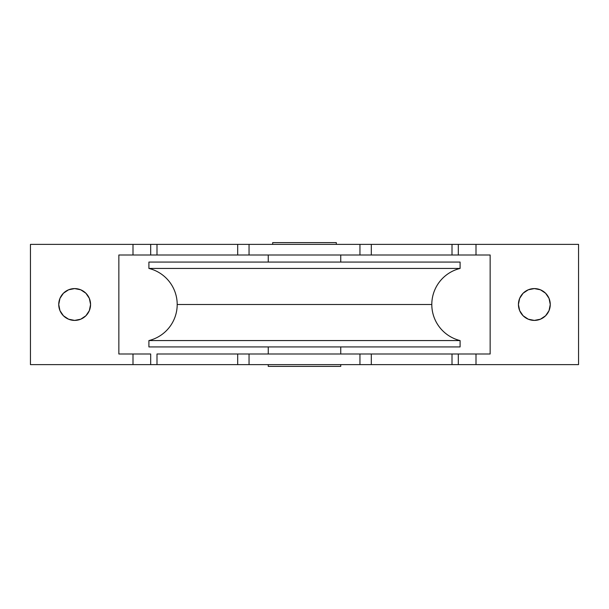 <?xml version="1.0" encoding="UTF-8"?>
<svg xmlns="http://www.w3.org/2000/svg" width="609" height="609" viewBox="0 0 609 609"><rect width="100%" height="100%" fill="white"/><g stroke="black" fill="none" stroke-linecap="round" stroke-linejoin="round"><path stroke-width="0.91" d="M460.092 340.56L148.908 340.56A37.126 37.126 0 0 0 177.196 304.5L431.804 304.5A37.126 37.126 0 0 0 460.092 340.56A37.126 37.126 0 0 1 460.092 268.44L460.092 262.068L148.908 262.068L148.908 268.44L460.092 268.44A37.126 37.126 0 0 0 431.804 304.5L177.196 304.5A37.126 37.126 0 0 1 148.908 340.56L148.908 346.932L460.092 346.932L460.092 340.56L148.908 340.56L148.908 346.932L460.092 346.932L460.092 340.56M148.908 268.44A37.126 37.126 0 0 1 177.196 304.5A37.126 37.126 0 0 0 148.908 268.44L460.092 268.44L460.092 262.068L148.908 262.068L148.908 268.44M336.328 244.384L336.328 242.618L272.672 242.618L272.672 244.384L272.672 242.618L336.328 242.618L336.328 244.384M340.743 354.004L340.743 346.932L340.743 354.004M340.743 262.068L340.743 254.996L340.743 262.068M268.257 254.996L268.257 262.068L268.257 254.996M268.257 346.932L268.257 354.004L268.257 346.932M340.743 366.382L340.743 364.616L340.743 366.382L268.257 366.382L340.743 366.382M268.257 364.616L268.257 366.382L268.257 364.616M58.738 304.5A15.91 15.91 0 0 1 74.648 288.59A15.91 15.91 0 0 1 90.566 304.5L89.356 298.41L85.907 293.249L80.738 289.8L74.648 288.59L68.566 289.8L63.397 293.249L59.948 298.41L58.738 304.5L59.948 310.59L63.397 315.751L68.566 319.2L74.648 320.41L80.738 319.2L85.907 315.751L89.356 310.59L90.566 304.5A15.91 15.91 0 0 1 74.648 320.41A15.91 15.91 0 0 1 58.738 304.5M518.434 304.5A15.91 15.91 0 0 1 534.352 288.59A15.91 15.91 0 0 1 550.262 304.5L549.052 298.41L545.603 293.249L540.434 289.8L534.352 288.59L528.262 289.8L523.093 293.249L519.644 298.41L518.434 304.5L519.644 310.59L523.093 315.751L528.262 319.2L534.352 320.41L540.434 319.2L545.603 315.751L549.052 310.59L550.262 304.5A15.91 15.91 0 0 1 534.352 320.41A15.91 15.91 0 0 1 518.434 304.5M149.334 254.996L132.998 254.996L132.998 244.384L30.45 244.384L30.45 364.616L30.45 244.384L149.334 244.384M459.666 354.004L490.146 354.004L490.146 254.996L132.998 254.996L132.998 244.384L578.55 244.384L578.55 364.616L578.55 244.384L476.002 244.384L476.002 254.996L459.666 254.996M459.666 244.384L476.002 244.384L476.002 254.996L490.146 254.996L490.146 354.004L476.002 354.004L476.002 364.616L476.002 354.004L452.007 354.004L458.318 354.004L458.318 364.616L458.318 354.004M150.682 354.004L150.682 364.616L150.682 354.004L132.998 354.004L132.998 364.616L30.45 364.616L132.998 364.616L132.998 354.004L118.854 354.004L118.854 254.996L132.998 254.996L118.854 254.996L118.854 354.004L149.334 354.004M149.334 364.616L132.998 364.616L156.993 364.616L156.993 354.004L452.007 354.004L452.007 364.616L371.315 364.616L371.315 354.004L452.007 354.004L452.007 364.616L578.55 364.616L459.666 364.616M150.682 364.616L156.993 364.616L156.993 354.004L237.685 354.004L237.685 364.616L156.993 364.616L371.315 364.616L371.315 354.004L359.949 354.004L359.949 364.616L249.051 364.616L249.051 354.004L359.949 354.004L359.949 364.616L458.318 364.616M547.582 295.662L545.603 293.249M537.45 288.894L534.352 288.59M525.506 291.269L524.73 291.825M531.246 320.106L534.352 320.41M458.318 254.996L458.318 244.384L452.007 244.384L452.007 254.996L371.315 254.996L371.315 244.384L452.007 244.384L452.007 254.996L458.318 254.996L458.318 244.384M359.949 244.384L359.949 254.996L249.051 254.996L249.051 244.384L359.949 244.384L359.949 254.996L371.315 254.996L371.315 244.384L359.949 244.384M150.682 244.384L150.682 254.996L156.993 254.996L156.993 244.384L237.685 244.384L237.685 254.996L156.993 254.996L156.993 244.384L150.682 244.384L150.682 254.996M77.754 320.106L74.648 320.41M61.418 295.662L63.397 293.249M71.55 288.894L74.648 288.59M83.494 291.269L84.27 291.825M237.685 354.004L237.685 364.616L249.051 364.616L249.051 354.004L237.685 354.004M249.051 254.996L249.051 244.384L237.685 244.384L237.685 254.996L249.051 254.996"/></g></svg>
